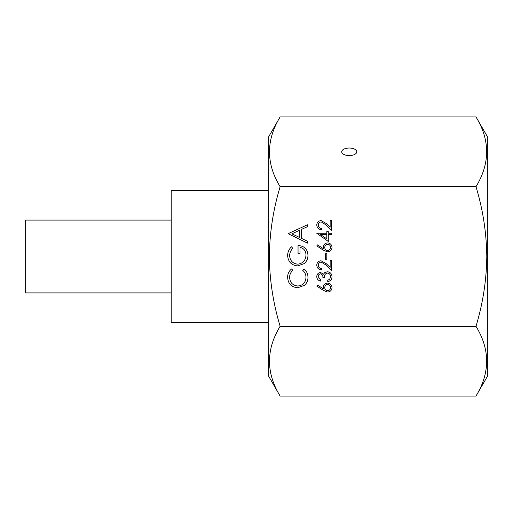 <?xml version="1.0" encoding="UTF-8"?>
<svg xmlns="http://www.w3.org/2000/svg" width="513" height="513" viewBox="0 0 513 513"><rect width="100%" height="100%" fill="white"/><g stroke="black" fill="none" stroke-linecap="round" stroke-linejoin="round"><path stroke-width="0.77" d="M171.201 220.09L25.65 220.09L25.65 292.91L171.201 292.91M268.78 190.304L171.201 190.304L171.201 322.696L268.78 322.696M349.244 148.033A7.541 3.771 0 0 0 341.703 151.81A7.541 3.771 0 0 0 349.244 155.58A7.541 3.771 0 0 0 356.791 151.81A7.541 3.771 0 0 0 349.244 148.033M280.136 116.906L268.78 136.58L268.78 376.42L280.136 396.094C265.952 372.88 265.952 349.616 280.136 326.294C273.211 303.401 269.607 280.136 269.338 256.5C269.658 232.575 273.256 209.304 280.136 186.706C265.952 163.5 265.952 140.235 280.136 116.906L475.993 116.906C490.178 140.12 490.178 163.384 475.993 186.706C482.88 209.304 486.478 232.575 486.792 256.5C486.523 280.136 482.925 303.401 475.993 326.294L280.136 326.294M475.993 116.906L487.35 136.58L487.35 376.42L475.993 396.094L280.136 396.094M327.602 251.851L323.389 250.229L316.765 245.9L317.553 244.893L323.414 248.728L323.273 247.228C323.504 244.592 324.941 243.156 327.576 242.925C330.321 243.175 331.796 244.688 332.014 247.458C331.776 250.152 330.301 251.614 327.602 251.851M307.467 243.111L288.126 233.684L307.467 224.758L307.467 226.643L301.266 229.503L301.266 238.276L307.467 241.213L307.467 243.111M475.993 186.706L280.136 186.706M297.681 287.748C291.41 287.133 288.062 283.663 287.626 277.341C287.607 273.852 288.96 271.044 291.673 268.902L292.833 270.415C290.679 272.256 289.601 274.596 289.614 277.443C289.973 282.631 292.705 285.484 297.816 286.01C302.971 285.465 305.697 282.573 305.979 277.328C305.953 274.538 304.876 272.236 302.753 270.415L303.908 268.902C306.614 271.044 307.967 273.846 307.96 277.315C308.031 280.496 306.902 283.157 304.581 285.292L297.681 287.748M297.79 265.92C291.48 265.317 288.094 261.854 287.626 255.519C287.697 252.107 288.96 249.215 291.429 246.83L292.833 248.318C290.82 250.331 289.742 252.749 289.614 255.577C289.986 260.694 292.686 263.56 297.713 264.189C302.946 263.451 305.703 260.392 305.979 255.019C305.908 250.902 303.927 248.337 300.028 247.324L300.028 253.775L298.047 253.775L298.047 245.586C304.228 245.855 307.537 249.049 307.96 255.173C308.018 258.533 306.8 261.329 304.305 263.554L297.79 265.92M327.602 292.025L323.389 290.403L316.765 286.074L317.553 285.068L323.414 288.902L323.273 287.402C323.504 284.766 324.941 283.33 327.576 283.093C330.321 283.349 331.796 284.862 332.014 287.626C331.776 290.32 330.301 291.788 327.602 292.025M320.529 273.795C319.009 274.115 318.252 275.09 318.252 276.712L320.484 279.745L320.484 281.047C318.175 280.508 316.931 279.066 316.765 276.731C316.893 274.269 318.15 272.858 320.535 272.493L323.517 274.186L324.755 272.615L327.332 271.749C330.282 272.102 331.847 273.775 332.014 276.77C331.866 279.482 330.443 281.098 327.736 281.605L327.736 280.303L329.744 279.168L330.526 276.744C330.507 274.628 329.481 273.397 327.461 273.051C325.255 273.589 324.235 275.077 324.389 277.514L322.901 277.514C323.023 275.571 322.228 274.327 320.529 273.795M321.196 262.079C319.355 262.31 318.374 263.355 318.252 265.227C318.419 267.267 319.535 268.389 321.6 268.588L321.6 269.889C318.656 269.652 317.047 268.075 316.765 265.157C316.963 262.483 318.4 261.021 321.08 260.777L326.281 263.714L330.154 267.344L330.154 260.591L331.642 260.591L331.642 270.447L325.64 264.823L321.196 262.079M326.807 253.711L326.807 259.289L325.319 259.289L325.319 253.711L326.807 253.711M328.294 234.556L328.294 241.437L316.765 233.255L326.807 233.255L326.807 231.581L328.294 231.581L328.294 233.255L331.642 233.255L331.642 234.556L328.294 234.556M321.196 221.905C319.355 222.135 318.374 223.187 318.252 225.053C318.419 227.092 319.535 228.214 321.6 228.42L321.6 229.721C318.656 229.478 317.047 227.9 316.765 224.989C316.963 222.309 318.4 220.853 321.08 220.603L326.281 223.54L330.154 227.169L330.154 220.417L331.642 220.417L331.642 230.279L325.64 224.649L321.196 221.905M475.993 326.294C490.178 349.5 490.178 372.765 475.993 396.094M299.284 230.42L291.897 233.832L299.284 237.333L299.284 230.42M327.653 284.394C325.813 284.67 324.851 285.767 324.761 287.671C324.864 289.518 325.826 290.531 327.653 290.724C329.468 290.473 330.423 289.422 330.526 287.562C330.423 285.696 329.461 284.644 327.653 284.394M327.653 244.226C325.813 244.502 324.851 245.592 324.761 247.503C324.864 249.344 325.826 250.363 327.653 250.549C329.468 250.306 330.423 249.247 330.526 247.388C330.423 245.528 329.461 244.47 327.653 244.226M326.807 238.878L326.807 234.556L320.51 234.556L326.807 238.878"/></g></svg>
